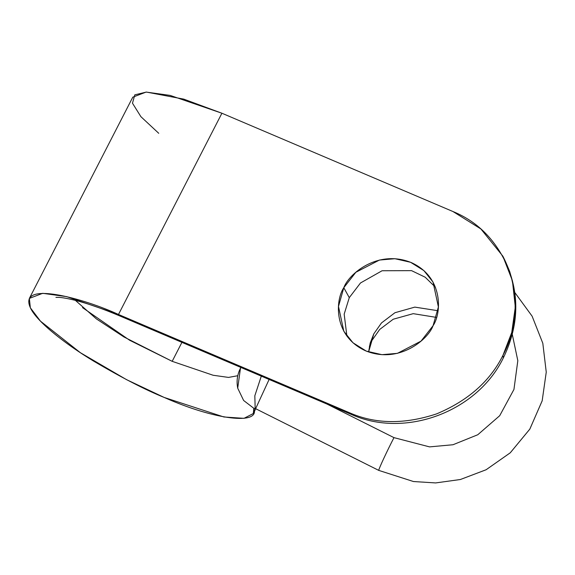 <?xml version="1.0" encoding="UTF-8"?>
<svg xmlns="http://www.w3.org/2000/svg" width="575" height="575" viewBox="0 0 575 575"><rect width="100%" height="100%" fill="white"/><g stroke="black" fill="none" stroke-linecap="round" stroke-linejoin="round"><path stroke-width="0.86" d="M261.309 376.129L254.826 395.787L255.171 408.473L255.623 408.681L269.114 379.45L255.623 408.681L253.827 408.308L253.323 413.518L244.001 418.341L223.876 416.976L164.198 397.454L126.536 379.651L80.399 352.719L40.487 321.181L30.346 307.79L29.361 298.411L42.687 293.315L66.7 296.643L118.486 314.475L349.543 412.764L351.181 414.359L349.543 412.764C375.31 424.149 404.326 424.522 436.583 413.885C467.964 400.725 490.08 381.232 502.931 355.4C490.08 381.232 467.964 400.725 436.583 413.885C404.326 424.522 375.31 424.149 349.543 412.764L118.486 314.475L221.907 113.232L118.486 314.475L120.125 316.07L118.486 314.475C85.28 299.072 15.568 278.947 30.978 309.019C38.302 322.913 66.204 344.54 93.409 360.985C121.728 377.689 145.324 389.843 164.198 397.454C214.763 419.966 260.561 425.514 253.827 408.308L243.635 400.48L237.705 388.154L240.472 368.208L241.133 367.547L240.443 368.259C237.281 374.526 236.368 381.16 237.705 388.154L243.635 400.48L253.827 408.308L255.171 408.473L254.826 395.787L261.309 376.129M158.743 133.307L140.904 116.682L132.48 103.205L134.809 94.839L146.373 92.072L183.763 99.13L221.907 113.232L452.963 211.528L480.872 228.951L502.852 256.17L512.426 280.787L515.308 307L511.743 332.501L502.931 355.4L503.319 357.945L502.931 355.4C516.479 329.87 518.743 301.933 509.716 271.58C498.007 242.24 479.09 222.223 452.963 211.528L221.907 113.232L170.128 95.4L146.107 92.079L132.782 97.175L29.361 298.411M75.404 300.373L96.37 318.888L123.984 336.986L172.177 361.33L181.923 342.362L172.177 361.33L213.117 375.252L228.519 377.416L237.777 375.727L228.519 377.416L213.117 375.252L172.177 361.33L129.634 340.249L82.513 307.603M343.8 287.708C348.644 274.023 377.789 249.068 411.139 262.523C443.871 277.179 441.514 313.526 433.076 325.687C428.231 339.372 399.086 364.32 365.736 350.872C333.004 336.21 335.362 299.863 343.8 287.708L338.481 306.439L343.828 331.272L352.985 342.786L366.297 351.109L381.944 354.674L397.433 353.345L421.022 341.119L433.076 325.687L438.394 306.957L433.047 282.117L423.89 270.609L410.579 262.286L394.924 258.714L379.442 260.051L355.853 272.277L343.8 287.708L349.277 297.649L344.173 314.144L346.897 336.066L344.173 314.144L349.277 297.649L360.489 282.979L382.073 270.753L411.549 270.638L425.169 277.207L435.462 287.27L425.169 277.207L411.549 270.638L382.073 270.753L360.489 282.979L349.277 297.649L343.8 287.708M542.196 400.739L529.848 429.079L510.291 452.769L486.127 469.739L460.41 479.5L435.67 482.928L413.475 481.534L378.702 470.372L255.623 408.681L378.702 470.372C378.997 468.302 387.399 450.297 393.976 437.64L429.554 446.883L452.992 444.741L477.782 434.743L499.704 415.703L513.942 389.455L517.823 360.676L512.296 334.449L517.823 360.676L513.942 389.455L499.704 415.703L477.782 434.743L452.992 444.741L429.554 446.883L393.976 437.64L327.11 404.124L393.976 437.64C387.399 450.297 378.997 468.302 378.702 470.372L413.454 481.527L435.642 482.928L460.367 479.514L486.076 469.768L510.233 452.827L529.798 429.158L542.168 400.84L546.25 372.126L542.814 343.275L532.112 316.178L514.862 292.582M371.953 340.45L369.402 346.358L371.953 340.45L379.694 329.453L393.243 319.218L413.224 313.662L436.447 317.4L413.224 313.662L393.243 319.218L379.694 329.453L371.953 340.45L373.779 333.895L381.484 322.934L394.96 312.714L414.827 307.115L437.97 310.723L414.827 307.115L394.96 312.714L381.484 322.934L373.779 333.895L370.199 343.045L368.597 351.979L371.953 340.45M502.852 256.17C519.944 289.491 520.102 323.416 503.319 357.945C477.157 411.887 405.188 438.826 351.181 414.359L120.125 316.07C102.717 308.71 87.659 303.442 74.951 300.258C67.828 298.526 62.467 297.57 58.866 297.383L55.926 297.354M253.323 413.518L255.767 408.753M240.868 367.432L240.443 368.259"/></g></svg>
